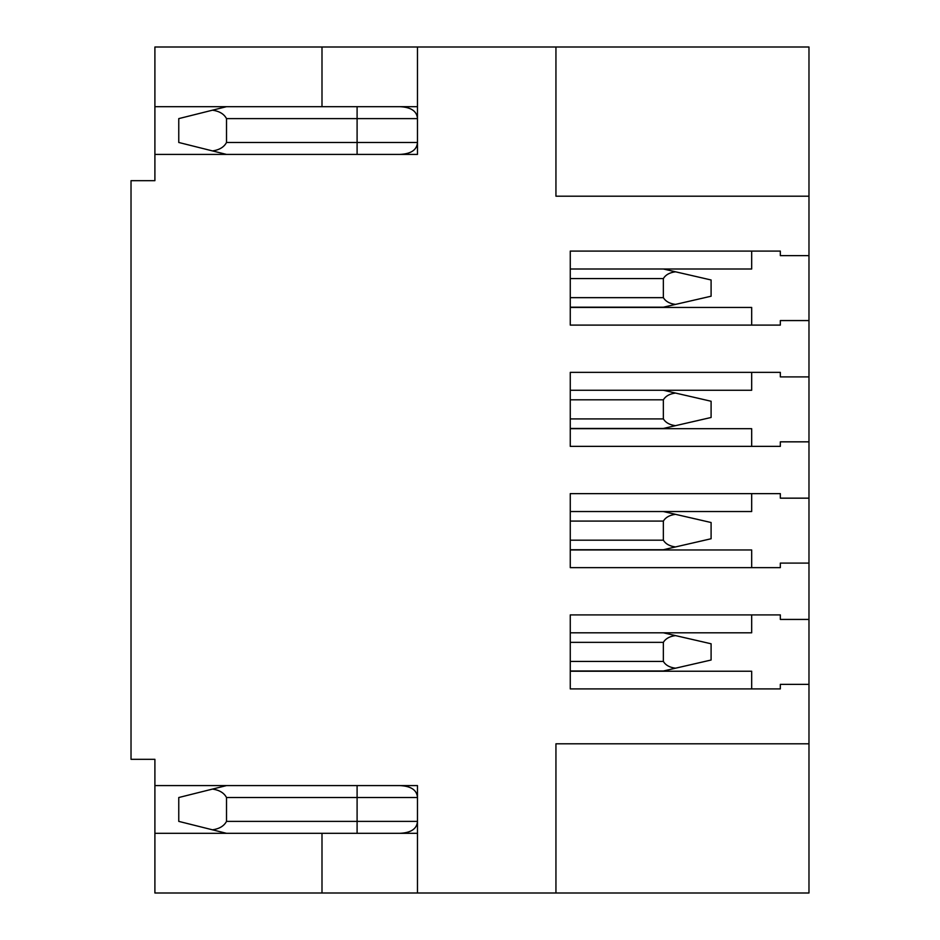 <?xml version="1.0" encoding="UTF-8"?>
<svg xmlns="http://www.w3.org/2000/svg" width="940" height="940" viewBox="0 0 940 940"><rect width="100%" height="100%" fill="white"/><g stroke="black" fill="none" stroke-linecap="round" stroke-linejoin="round"><path stroke-width="1.41" d="M226.517 154.418L178.764 142.481L178.764 118.616L226.517 106.678M226.517 833.322L178.764 821.384L178.764 797.519L226.517 785.582M417.478 106.678L154.9 106.678L154.9 180.68L131.024 180.68L131.024 759.32L154.9 759.32L154.9 785.582L417.478 785.582L417.478 893L321.997 893L321.997 833.322L154.9 833.322L154.9 785.582M212.534 150.929C219.408 149.906 224.061 147.098 226.517 142.481L226.517 118.616C224.061 114.01 219.408 111.19 212.534 110.18M399.794 154.418C411.05 153.913 416.937 149.93 417.478 142.481L357.094 142.481L357.094 118.616L417.478 118.616C416.937 111.167 411.05 107.184 399.794 106.678M154.9 154.418L417.478 154.418L417.478 47L154.9 47L154.9 106.678M212.534 829.82C219.408 828.81 224.061 825.99 226.517 821.384L226.517 797.519C224.061 792.902 219.408 790.093 212.534 789.071M417.478 833.322L321.997 833.322M154.9 833.322L154.9 893L321.997 893M226.517 797.519L417.478 797.519C416.937 790.07 411.05 786.087 399.794 785.582M357.094 833.322L357.094 821.384L417.478 821.384C416.937 828.833 411.05 832.817 399.794 833.322M808.976 684.367L780.329 684.367L780.329 688.902L570.263 688.902L570.263 614.901L780.329 614.901L780.329 619.436L808.976 619.436L808.976 893L417.478 893M808.976 196.201L808.976 47L555.939 47L555.939 196.201L808.976 196.201L808.976 320.563L780.329 320.563L780.329 325.099L570.263 325.099L570.263 251.097L780.329 251.097L780.329 255.633L808.976 255.633M417.478 47L555.939 47M808.976 619.436L808.976 563.095L780.329 563.095L780.329 567.631L570.263 567.631L570.263 493.629L780.329 493.629L780.329 498.165L808.976 498.165L808.976 441.835L780.329 441.835L780.329 446.371L570.263 446.371L570.263 372.369L780.329 372.369L780.329 376.905L808.976 376.905L808.976 320.563M808.976 743.798L555.939 743.798L555.939 893M808.976 498.165L808.976 563.095M808.976 376.905L808.976 441.835M663.358 632.808L711.098 643.783L711.098 660.021L663.358 670.995L570.263 670.995M675.519 635.605C669.644 636.357 665.591 638.613 663.358 642.349L663.358 661.443C665.591 665.191 669.644 667.447 675.519 668.199M663.358 511.536L711.098 522.523L711.098 538.749L663.358 549.736L570.263 549.736M675.519 514.333C669.644 515.096 665.591 517.341 663.358 521.089L663.358 540.183C665.591 543.919 669.644 546.175 675.519 546.939M663.358 390.264L711.098 401.251L711.098 417.478L663.358 428.464L570.263 428.464M675.519 393.061C669.644 393.825 665.591 396.081 663.358 399.817L663.358 418.911C665.591 422.659 669.644 424.904 675.519 425.667M663.358 307.192L570.263 307.192L663.358 307.192L570.263 307.192L663.358 307.192L711.098 296.218L711.098 279.979L675.519 271.801C669.644 272.553 665.591 274.809 663.358 278.557L663.358 297.651C665.591 301.387 669.644 303.644 675.519 304.396M663.358 269.005L675.519 271.801M570.263 632.808L751.683 632.808L751.683 614.901M570.263 671.231L751.683 671.231L751.683 688.902M751.683 567.631L751.683 549.971L570.263 549.971M570.263 511.536L751.683 511.536L751.683 493.629M751.683 446.371L751.683 428.699L570.263 428.699M570.263 390.264L751.683 390.264L751.683 372.369M751.683 325.099L751.683 307.439L570.263 307.439M570.263 269.005L751.683 269.005L751.683 251.097M321.997 106.678L321.997 47M357.094 106.678L357.094 118.616L226.517 118.616M357.094 154.418L357.094 142.481L226.517 142.481M226.517 821.384L357.094 821.384L357.094 785.582M663.358 642.349L570.263 642.349M663.358 661.443L570.263 661.443M663.358 521.089L570.263 521.089M663.358 540.183L570.263 540.183M663.358 399.817L570.263 399.817M663.358 418.911L570.263 418.911M663.358 278.557L570.263 278.557M663.358 297.651L570.263 297.651"/></g></svg>
